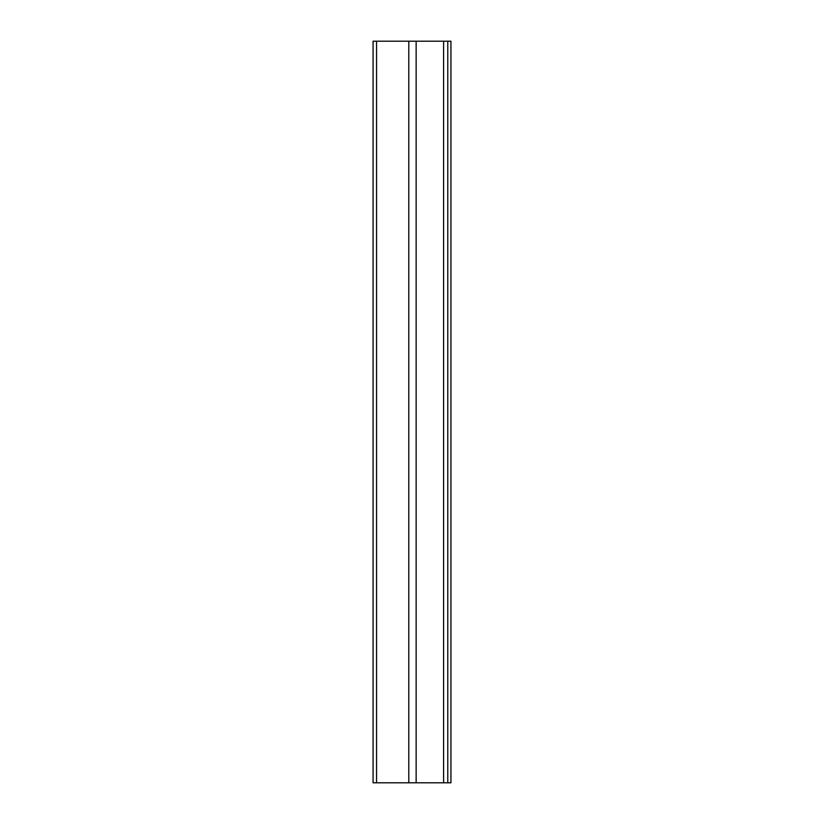 <?xml version="1.0" encoding="UTF-8"?>
<svg xmlns="http://www.w3.org/2000/svg" width="824" height="824" viewBox="0 0 824 824"><rect width="100%" height="100%" fill="white"/><g stroke="black" fill="none" stroke-linecap="round" stroke-linejoin="round"><path stroke-width="1.24" d="M373.066 782.8L373.066 41.2L373.066 782.8L376.558 782.8L376.558 41.2L373.066 41.2L376.558 41.2L376.558 782.8L408.797 782.8L408.797 41.2L376.558 41.2L408.797 41.2L408.797 782.8L416.141 782.8L373.066 782.8M416.141 41.2L408.797 41.2L416.141 41.2L416.141 782.8L443.59 782.8L443.59 41.2L416.141 41.2L416.141 782.8L447.772 782.8L447.772 41.2L443.59 41.2L443.59 782.8L450.934 782.8L447.772 782.8L447.772 41.2L416.141 41.2M450.934 41.2L447.772 41.2L450.934 41.2L450.934 782.8"/></g></svg>
